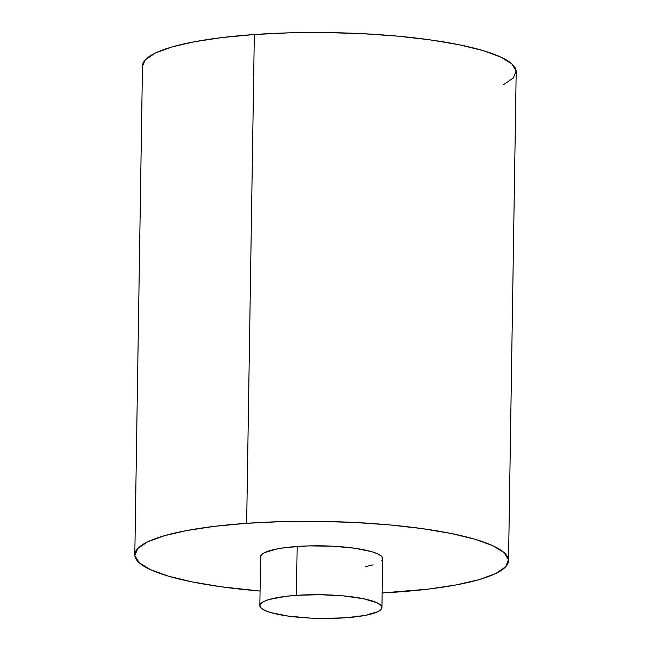 <?xml version="1.0" encoding="UTF-8"?>
<svg xmlns="http://www.w3.org/2000/svg" width="651" height="651" viewBox="0 0 651 651"><rect width="100%" height="100%" fill="white"/><g stroke="black" fill="none" stroke-linecap="round" stroke-linejoin="round"><path stroke-width="0.98" d="M508.521 560.633A186.878 36.301 0.9 0 1 396.662 592.076A186.878 36.301 0.9 0 1 382.161 592.955L428.61 589.082L456.449 584.875L479.103 579.626L495.712 573.531L505.632 566.834L508.48 559.779L504.151 552.65L492.807 545.709L474.88 539.231L451.078 533.462L422.296 528.628L389.64 524.909L354.38 522.452L317.859 521.345L281.484 521.638L246.656 523.314A186.878 36.301 0.9 0 1 508.521 560.633L516.194 71.838A186.878 36.301 -179.1 0 0 254.338 34.519A186.878 36.301 -179.1 0 0 142.479 65.971L134.806 554.758A186.878 36.301 0.9 0 1 246.656 523.314L254.338 34.519L246.656 523.314L214.708 526.309L186.878 530.516L164.215 535.765L147.606 541.86L137.695 548.557L134.847 555.612L139.176 562.741L150.519 569.682L168.438 576.159L192.248 581.929L221.031 586.763L260.083 591.043A186.878 36.301 0.9 0 1 134.806 554.758M381.934 607.538A61.048 11.856 0.9 0 1 345.396 617.807L364.926 615.455L377.751 611.745L380.99 609.564L381.917 607.253L380.501 604.925L376.799 602.663L363.168 598.66L343.101 595.86L319.649 594.697L296.392 595.34A61.048 11.856 0.9 0 1 381.934 607.538L382.698 558.656A61.048 11.856 -179.1 0 0 297.157 546.466A61.048 11.856 -179.1 0 0 260.62 556.735L259.855 605.617A61.048 11.856 0.9 0 1 296.392 595.34L297.157 546.466L296.392 595.34L285.96 596.324L269.457 599.408L264.037 601.402L260.799 603.591L259.863 605.894L261.279 608.221L264.99 610.492L270.84 612.607L288.019 616.074L310.201 618.092L322.131 618.45L345.396 617.807A61.048 11.856 0.9 0 1 259.855 605.617M260.636 557.012L261.564 554.709L264.802 552.52L277.627 548.817L286.725 547.442L308.541 545.912L332.352 546.181L354.535 548.199L371.713 551.666L377.564 553.781L381.274 556.044L382.69 558.379L381.755 560.682M373.096 564.856L365.691 566.573M142.479 66.036L145.368 59.762L155.288 53.065L171.897 46.97L194.551 41.721L222.39 37.514L254.338 34.519L289.166 32.843L325.541 32.55L362.062 33.657L397.322 36.114L429.969 39.833L458.752 44.675L482.562 50.444L500.481 56.922L511.824 63.855L516.153 70.992L513.305 78.039L503.394 84.744"/></g></svg>
